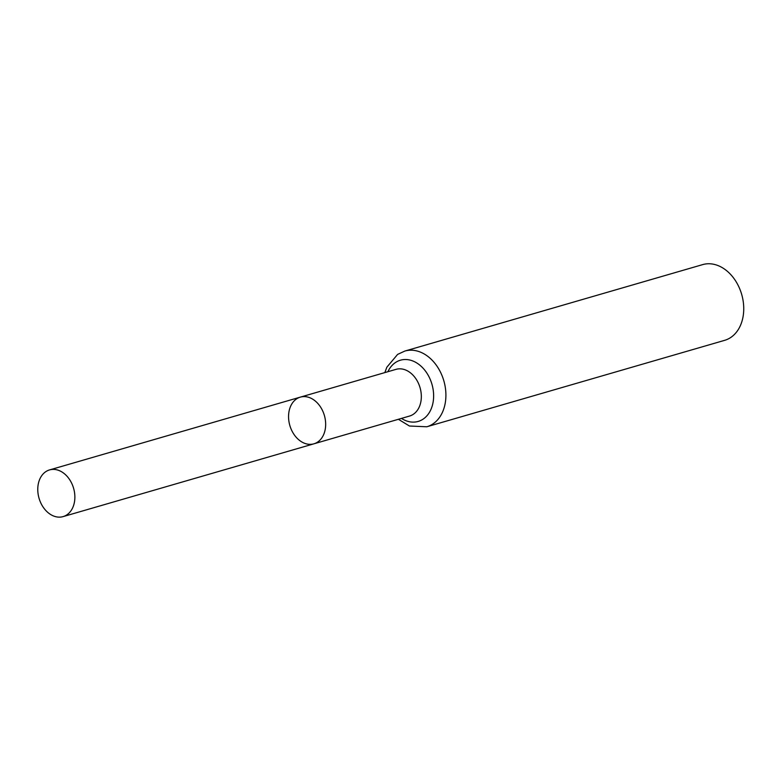 <?xml version="1.0" encoding="UTF-8"?>
<svg xmlns="http://www.w3.org/2000/svg" width="781" height="781" viewBox="0 0 781 781"><rect width="100%" height="100%" fill="white"/><g stroke="black" fill="none" stroke-linecap="round" stroke-linejoin="round"><path stroke-width="1.17" d="M296.653 398.837A24.309 17.983 73.8 0 1 300.334 397.129A24.309 17.983 73.8 0 1 324.379 415.463A24.309 17.983 73.8 0 1 313.884 443.823A24.309 17.983 73.8 0 1 290.708 428.076A24.309 17.983 73.8 0 1 296.653 398.837M404.841 351.06A39.421 29.161 -106.2 0 1 443.833 380.796A39.421 29.161 -106.2 0 1 426.816 426.777L724.651 340.331A39.421 29.161 -106.2 0 0 741.667 294.349A39.421 29.161 -106.2 0 0 702.675 264.613L404.841 351.06L397.607 354.408L386.849 367.207L384.848 372.596M300.334 397.129L396.006 369.354A24.309 17.983 -106.2 0 1 420.051 387.688A24.309 17.983 -106.2 0 1 409.566 416.048L313.884 443.823A24.309 17.983 -106.2 0 0 317.574 442.114A24.309 17.983 -106.2 0 0 323.51 412.876A24.309 17.983 -106.2 0 0 300.334 397.129L49.545 469.918A24.309 17.983 73.8 0 1 72.721 485.665A24.309 17.983 73.8 0 1 66.776 514.904A24.309 17.983 73.8 0 1 63.095 516.612A24.309 17.983 73.8 0 1 39.05 498.278A24.309 17.983 73.8 0 1 49.545 469.918M401.454 418.411A31.865 23.567 -106.2 0 0 433.406 391.671A31.865 23.567 -106.2 0 0 395.596 362.443A31.865 23.567 -106.2 0 0 387.893 371.717M426.816 426.777L409.439 426.016L398.408 419.29M313.884 443.823L63.095 516.612"/></g></svg>
